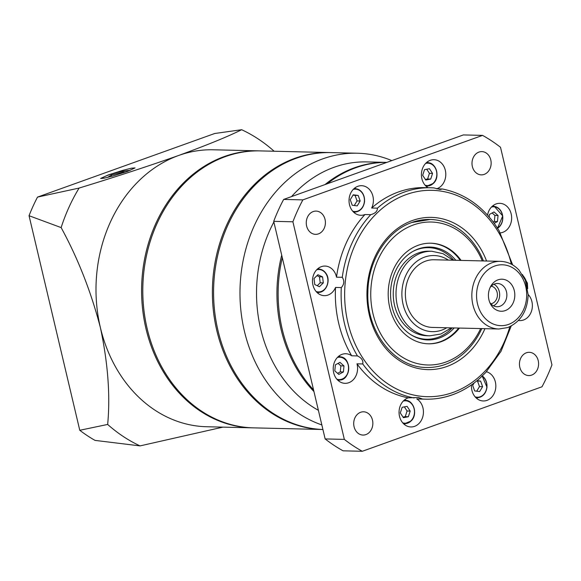 <?xml version="1.0" encoding="UTF-8"?>
<svg xmlns="http://www.w3.org/2000/svg" width="581" height="581" viewBox="0 0 581 581"><rect width="100%" height="100%" fill="white"/><g stroke="black" fill="none" stroke-linecap="round" stroke-linejoin="round"><path stroke-width="0.87" d="M321.838 424.936A138.518 114.05 -88.6 0 1 239.975 292.483A138.518 114.05 -88.6 0 1 322.644 158.904A138.518 114.05 -88.6 0 1 357.344 153.224L330.945 152.592A138.518 114.05 91.4 0 0 296.252 158.279A138.518 114.05 91.4 0 0 214.374 308.758A138.518 114.05 91.4 0 0 322.92 429.504L253.541 427.863A138.518 114.05 91.4 0 1 143.674 307.923A138.518 114.05 91.4 0 1 225.457 156.587A138.518 114.05 91.4 0 1 260.157 150.9L329.747 152.563A138.518 114.05 91.4 0 0 295.046 158.25A138.518 114.05 91.4 0 0 213.249 309.455A138.518 114.05 91.4 0 0 322.92 429.519M324.99 184.591A130.057 107.086 -88.6 0 1 354.555 167.735A130.057 107.086 -88.6 0 1 386.852 162.389L366.742 161.91A130.057 107.086 -88.6 0 0 334.162 167.241A130.057 107.086 -88.6 0 0 291.517 196.603M357.344 153.224A138.518 114.05 -88.6 0 1 391.841 160.603M318.381 410.309A130.057 107.086 -88.6 0 1 273.869 222.015M313.943 391.543A130.057 107.086 -88.6 0 1 281.712 255.175M436.789 188.854L442.41 188.992L440.166 189.479L433.847 187.903A105.742 87.063 -88.6 0 0 430.71 187.765L424.951 187.627A105.742 87.063 -88.6 0 0 398.464 191.962A105.742 87.063 -88.6 0 0 371.651 208.02L377.41 208.158C377.468 211.266 375.246 213.438 370.743 214.665L364.984 214.527A14.801 12.186 -88.6 0 1 364.563 214.687A14.801 12.186 -88.6 0 1 360.859 215.297A14.801 12.186 -88.6 0 1 349.116 202.478A14.801 12.186 -88.6 0 1 357.86 186.305A14.801 12.186 -88.6 0 1 361.564 185.695A14.801 12.186 -88.6 0 1 371.651 208.02M427.972 187.699A14.801 12.186 -88.6 0 1 421.479 173.153A14.801 12.186 -88.6 0 1 430.252 160.32A14.801 12.186 -88.6 0 1 433.963 159.71A14.801 12.186 -88.6 0 1 445.707 172.528A14.801 12.186 -88.6 0 1 436.963 188.702A14.801 12.186 -88.6 0 1 436.658 188.81M336.508 277.173L342.267 277.311C344.577 280.899 344.25 284.32 341.294 287.588L335.535 287.45A14.801 12.186 -88.6 0 1 328.025 295.054A14.801 12.186 -88.6 0 1 324.321 295.664A14.801 12.186 -88.6 0 1 312.578 282.845A14.801 12.186 -88.6 0 1 321.315 266.672A14.801 12.186 -88.6 0 1 325.026 266.062A14.801 12.186 -88.6 0 1 336.508 277.173A105.742 87.063 -88.6 0 1 364.984 214.527M351.694 355.79L357.453 355.928C361.651 357.918 363.415 360.59 362.747 363.96L356.988 363.822A14.801 12.186 -88.6 0 1 348.753 382.726A14.801 12.186 -88.6 0 1 345.041 383.337A14.801 12.186 -88.6 0 1 333.305 370.518A14.801 12.186 -88.6 0 1 342.042 354.345A14.801 12.186 -88.6 0 1 345.753 353.735A14.801 12.186 -88.6 0 1 351.694 355.79A105.742 87.063 -88.6 0 1 335.535 287.45M408.32 397.825A14.801 12.186 91.4 0 0 407.891 397.963A14.801 12.186 91.4 0 0 399.147 414.137A14.801 12.186 91.4 0 0 410.89 426.955A14.801 12.186 91.4 0 0 414.602 426.345A14.801 12.186 91.4 0 0 423.382 413.432A14.801 12.186 91.4 0 0 416.773 398.9L422.532 399.038L418.502 397.52L408.32 397.825A105.742 87.063 -88.6 0 1 356.988 363.822M511.215 326.014L501.04 351.28L485.738 372.508L479.753 378.347C471.438 385.74 462.331 391.224 452.432 394.797C443.688 397.927 434.77 399.387 425.662 399.183A105.742 87.063 -88.6 0 1 422.532 399.038M471.511 384.869A14.801 12.186 91.4 0 0 483.29 400.97A14.801 12.186 91.4 0 0 487.001 400.367A14.801 12.186 91.4 0 0 495.833 385.69A14.801 12.186 91.4 0 0 486.457 371.738M518.441 320.472A14.801 12.186 91.4 0 0 519.828 320.603A14.801 12.186 91.4 0 0 523.539 319.993A14.801 12.186 91.4 0 0 532.087 308.86A14.801 12.186 91.4 0 0 528.158 294.516M442.41 188.992C463.224 193.19 480.589 204.759 494.482 223.7L499.021 230.577L512.674 264.929M500.379 232.879A14.801 12.186 91.4 0 0 502.812 232.327A14.801 12.186 91.4 0 0 511.556 216.154A14.801 12.186 91.4 0 0 499.813 203.335A14.801 12.186 91.4 0 0 496.101 203.938A14.801 12.186 91.4 0 0 487.546 215.115M313.203 211.571A11.635 9.579 91.4 0 0 306.332 224.281A11.635 9.579 91.4 0 0 315.556 234.354A11.635 9.579 91.4 0 0 318.468 233.874A11.635 9.579 91.4 0 0 325.338 221.165A11.635 9.579 91.4 0 0 316.115 211.099A11.635 9.579 91.4 0 0 313.203 211.571M360.641 412.278A11.635 9.579 91.4 0 0 353.778 424.987A11.635 9.579 91.4 0 0 363.002 435.06A11.635 9.579 91.4 0 0 365.914 434.581A11.635 9.579 91.4 0 0 372.784 421.871A11.635 9.579 91.4 0 0 363.561 411.798A11.635 9.579 91.4 0 0 360.641 412.278M478.94 152.091A11.635 9.579 91.4 0 0 472.07 164.793A11.635 9.579 91.4 0 0 481.3 174.866A11.635 9.579 91.4 0 0 484.213 174.387A11.635 9.579 91.4 0 0 491.076 161.685A11.635 9.579 91.4 0 0 481.852 151.612A11.635 9.579 91.4 0 0 478.94 152.091M526.386 352.79A11.635 9.579 91.4 0 0 519.516 365.5A11.635 9.579 91.4 0 0 528.746 375.573A11.635 9.579 91.4 0 0 531.659 375.094A11.635 9.579 91.4 0 0 538.522 362.384A11.635 9.579 91.4 0 0 529.298 352.318A11.635 9.579 91.4 0 0 526.386 352.79M327.219 183.792A130.057 107.086 -88.6 0 1 355.761 167.756A130.057 107.086 -88.6 0 1 386.823 162.404M313.551 389.88A130.057 107.086 -88.6 0 1 282.301 257.681M452.149 394.84A105.742 87.063 -88.6 0 1 425.662 399.183L419.903 399.045A105.742 87.063 -88.6 0 1 416.773 398.9M500.51 147.276A173.414 142.781 91.4 0 0 482.564 135.388L302.868 199.879A173.414 142.781 91.4 0 0 292.904 221.789L344.344 439.396A173.414 142.781 91.4 0 0 362.297 451.284L541.993 386.786A173.414 142.781 91.4 0 0 551.95 364.883L500.51 147.276M302.868 199.879L283.666 199.421L463.362 134.93L482.564 135.388M283.666 199.421A173.414 142.781 91.4 0 0 273.709 221.332L325.149 438.931A173.414 142.781 91.4 0 0 343.095 450.827L362.297 451.284M325.149 438.931L344.344 439.396M273.709 221.332L292.904 221.789M494.097 206.393A14.801 12.186 91.4 0 0 493.16 205.536M476.747 398.457A14.801 12.186 91.4 0 0 477.727 397.644M404.347 424.442A14.801 12.186 91.4 0 0 405.335 423.629M405.887 400.418A14.801 12.186 91.4 0 0 404.942 399.561M339.093 355.935A14.801 12.186 -88.6 0 1 340.038 356.799M339.486 380.01A14.801 12.186 -88.6 0 1 338.498 380.824M318.373 268.262A14.801 12.186 -88.6 0 1 319.31 269.126M318.758 292.337A14.801 12.186 -88.6 0 1 317.778 293.151M354.911 187.895A14.801 12.186 -88.6 0 1 355.848 188.76M355.296 211.971A14.801 12.186 -88.6 0 1 354.316 212.777M427.311 161.91A14.801 12.186 -88.6 0 1 428.248 162.774M427.696 185.985A14.801 12.186 -88.6 0 1 426.715 186.799M494.206 223.315L497.474 221.557L498.048 215.522L494.032 211.956L489.449 214.418L489.202 216.989M493.276 222.065L494.351 221.484L494.925 215.449L492.136 212.973M494.925 215.449L498.048 215.522M494.351 221.484L497.474 221.557M424.508 169.652L422.67 175.317L425.771 180.03L430.717 179.086L432.554 173.421L429.446 168.708L424.508 169.652M425.379 179.435L427.594 179.013L429.439 173.349L426.723 169.224M429.439 173.349L432.554 173.421M427.594 179.013L430.717 179.086M350.249 199.711L352.231 205.26L357.199 205.899L360.176 200.99L358.194 195.448L353.226 194.809L350.249 199.711M354.265 205.521L357.061 200.917L355.071 195.369L353.045 195.107M355.071 195.369L358.194 195.448M357.061 200.917L360.176 200.99M314.757 284.537L319.405 286.716L323.319 282.903L322.586 276.905L317.938 274.726L314.023 278.539L314.757 284.537M317.248 285.707L320.204 282.824L319.47 276.832L316.979 275.663M319.47 276.832L322.586 276.905M320.204 282.824L323.319 282.903M338.825 374.425L343.415 371.963L343.981 365.928L339.972 362.355L335.382 364.824L334.809 370.86L338.825 374.425M337.597 373.336L340.292 371.891L340.865 365.856L338.077 363.372M340.865 365.856L343.981 365.928M340.292 371.891L343.415 371.963M408.356 416.73L410.193 411.072L407.085 406.351L402.139 407.296L400.302 412.96L403.41 417.681L408.356 416.73L405.233 416.657L407.07 410.992L404.354 406.867M403.018 417.085L405.233 416.657M407.07 410.992L410.193 411.072M474.169 382.944L472.68 385.392L474.67 390.933L479.63 391.572L482.608 386.67L480.625 381.121L477.052 380.664M476.696 391.195L479.492 386.59L482.608 386.67M479.492 386.59L477.502 381.049L476.71 380.947M477.502 381.049L480.625 381.121M445.184 364.44A74.019 60.947 91.4 0 0 481.794 328.599A74.019 60.947 -88.6 0 1 445.199 364.44A74.019 60.947 -88.6 0 1 426.657 367.475A74.019 60.947 91.4 0 0 445.184 364.44M483.407 260.942A74.019 60.947 91.4 0 0 430.187 219.48A74.019 60.947 -88.6 0 1 483.421 260.942M482.288 260.92A71.507 58.877 91.4 0 0 413.425 224.956A71.507 58.877 91.4 0 0 373.017 313.827A71.507 58.877 91.4 0 0 445.83 362.057A71.507 58.877 91.4 0 0 480.676 328.57M461.089 260.411A50.315 41.425 91.4 0 0 430.826 243.207A50.315 41.425 91.4 0 0 418.226 245.269A50.315 41.425 91.4 0 0 388.515 300.239A50.315 41.425 91.4 0 0 428.429 343.807A50.315 41.425 91.4 0 0 441.03 341.744A50.315 41.425 91.4 0 0 459.469 328.062M428.023 343.799A50.315 41.425 91.4 0 0 440.224 341.722A50.315 41.425 91.4 0 0 458.663 328.047M455.831 260.288A46.458 38.252 91.4 0 0 418.291 248.944A46.458 38.252 91.4 0 0 413.222 251.246A46.458 38.252 91.4 0 0 390.577 292.577A46.458 38.252 91.4 0 0 411.217 334.932A46.458 38.252 91.4 0 0 439.352 338.026A46.458 38.252 91.4 0 0 454.219 327.938M453.79 260.237A45.805 37.714 91.4 0 0 417.194 249.547A45.805 37.714 91.4 0 0 412.706 251.537M410.723 334.62A45.805 37.714 91.4 0 0 437.958 337.372A45.805 37.714 91.4 0 0 452.178 327.887M430.456 251.253A42.297 34.824 91.4 0 0 418.487 252.924A42.297 34.824 91.4 0 0 393.606 299.956A42.297 34.824 91.4 0 0 428.444 335.753M423.237 335.404A42.297 34.824 91.4 0 0 424.624 335.215M426.614 251.602A42.297 34.824 91.4 0 0 425.248 251.348M460.283 260.39A50.315 41.425 91.4 0 0 430.427 243.199M491.257 286.164A8.882 7.313 -88.6 0 1 497.401 294.335A8.882 7.313 -88.6 0 1 492.114 303.464A8.882 7.313 -88.6 0 1 490.836 303.776M425.561 261.152A33.836 27.859 -88.6 0 1 434.036 259.765L500.502 261.348A33.836 27.859 -88.6 0 0 492.027 262.743A33.836 27.859 -88.6 0 0 472.048 299.709A33.836 27.859 -88.6 0 0 498.89 329.006L432.417 327.423A33.836 27.859 -88.6 0 1 405.582 298.118A33.836 27.859 -88.6 0 1 425.561 261.152M505.252 310.588A16.028 13.196 -88.6 0 1 490.357 303.71A16.028 13.196 -88.6 0 1 490.778 286.208A16.028 13.196 -88.6 0 1 497.982 279.86A16.028 13.196 -88.6 0 1 514.308 290.674A16.028 13.196 -88.6 0 1 505.252 310.588M490.103 287.53A11.635 9.579 -88.6 0 1 494.663 283.971A11.635 9.579 -88.6 0 1 497.576 283.492A11.635 9.579 -88.6 0 1 506.799 293.565A11.635 9.579 -88.6 0 1 499.936 306.274A11.635 9.579 -88.6 0 1 497.024 306.746A11.635 9.579 -88.6 0 1 489.747 302.36M493.959 284.262A11.635 9.579 -88.6 0 1 499.675 295.177A11.635 9.579 -88.6 0 1 493.443 305.809M330.349 152.578A138.518 114.05 91.4 0 0 329.747 152.563M108.124 174.997L100.615 178.447L104.122 178.185L112.787 176.036L127.551 171.359L135.068 167.909L131.553 168.17L122.896 170.32L108.124 174.997M252.946 427.848A138.518 114.05 -88.6 0 1 252.343 427.834A138.518 114.05 -88.6 0 1 142.476 307.894A138.518 114.05 -88.6 0 1 224.259 156.558A138.518 114.05 -88.6 0 1 258.959 150.871A138.518 114.05 -88.6 0 1 259.554 150.893M37.518 197.097A169.18 139.302 -88.6 0 0 29.05 215.718L61.136 227.592A169.18 139.302 -88.6 0 1 79.11 188.062L37.518 197.097L214.701 133.507L241.66 129.716C228.137 136.499 207.141 145.076 178.665 155.468A138.518 114.05 -88.6 0 1 213.365 149.789L258.959 150.871M241.66 129.716A169.18 139.302 -88.6 0 1 274.05 151.176M140.057 445.896L95.03 440.391A169.18 139.302 -88.6 0 1 79.771 430.281L107.667 424.442A169.18 139.302 -88.6 0 0 140.057 445.896L222.908 427.129M252.343 427.834L206.749 426.744A138.518 114.05 -88.6 0 1 100.397 327.626C107.957 363.147 110.383 395.421 107.667 424.442M61.136 227.592C78.007 258.509 91.094 291.851 100.397 327.626A138.518 114.05 -88.6 0 1 178.665 155.468C148.278 166.202 115.096 177.067 79.11 188.062M29.05 215.718L79.771 430.281M130.151 170.393A16.922 2.912 -13.3 0 0 108.712 174.954A16.922 2.912 -13.3 0 0 101.987 178.52A16.922 2.912 -13.3 0 0 101.973 178.541M125.307 172.143L123.223 172.092L111.385 175.019L107.594 177.401M111.697 176.333L111.385 175.019M123.383 172.797L123.223 172.092M411.653 222.516A74.019 60.947 -88.6 0 1 430.194 219.48L411.885 222.479C387.069 230.86 368.172 260.557 367.867 292.185C366.161 331.831 394.564 367.78 426.657 367.475M484.953 328.672A76.133 62.683 -88.6 0 1 446.883 366.495A76.133 62.683 -88.6 0 1 369.356 315.142A76.133 62.683 -88.6 0 1 412.372 220.519A76.133 62.683 -88.6 0 1 486.573 261.022M377.41 208.158A105.742 87.063 -88.6 0 1 404.223 192.1A105.742 87.063 -88.6 0 1 430.71 187.765L433.884 187.91M509.835 326.704A103.2 84.971 -88.6 0 1 453.013 392.444A103.2 84.971 -88.6 0 1 347.925 322.833A103.2 84.971 -88.6 0 1 406.242 194.57A103.2 84.971 -88.6 0 1 511.331 264.173M342.267 277.311A105.742 87.063 -88.6 0 1 370.743 214.665M357.453 355.928A105.742 87.063 -88.6 0 1 341.294 287.588M414.079 397.956A105.742 87.063 -88.6 0 1 362.747 363.96M497.227 228.18A11.206 9.231 91.4 0 0 502.58 216.183A11.206 9.231 91.4 0 0 494.518 206.843A11.206 9.231 91.4 0 0 491.439 207.076M492.063 206.451A11.635 9.579 -88.6 0 1 493.494 206.357A11.635 9.579 -88.6 0 1 494.315 206.415L492.201 206.32M494.344 206.422A11.635 9.579 -88.6 0 1 502.667 215.95A11.635 9.579 -88.6 0 1 497.387 228.406M425.074 185.172A11.206 9.231 91.4 0 0 433.346 183.08A11.206 9.231 91.4 0 0 435.939 169.441A11.206 9.231 91.4 0 0 425.59 163.457M426.214 162.833A11.635 9.579 -88.6 0 1 427.652 162.738A11.635 9.579 -88.6 0 1 436.462 170.596A11.635 9.579 -88.6 0 1 433.324 183.407A11.635 9.579 -88.6 0 1 427.093 185.993A11.635 9.579 -88.6 0 1 425.662 185.826M352.674 211.157A11.206 9.231 91.4 0 0 364.381 201.534A11.206 9.231 91.4 0 0 353.19 189.442M364.49 201.571A11.635 9.579 -88.6 0 1 354.693 211.978A11.635 9.579 -88.6 0 1 353.263 211.811M353.814 188.818A11.635 9.579 -88.6 0 1 355.252 188.716A11.635 9.579 -88.6 0 1 364.49 201.549M316.129 291.524A11.206 9.231 91.4 0 0 326.348 286.861A11.206 9.231 91.4 0 0 325.905 273.673A11.206 9.231 91.4 0 0 316.652 269.809M317.277 269.185A11.635 9.579 -88.6 0 1 318.708 269.09A11.635 9.579 -88.6 0 1 325.934 273.404A11.635 9.579 -88.6 0 1 326.994 285.83A11.635 9.579 -88.6 0 1 318.156 292.345A11.635 9.579 -88.6 0 1 316.725 292.178M336.857 379.197A11.206 9.231 91.4 0 0 338.338 379.538A11.206 9.231 91.4 0 0 348.564 369.574A11.206 9.231 91.4 0 0 340.451 357.25A11.206 9.231 91.4 0 0 337.372 357.482M340.284 356.828A11.635 9.579 -88.6 0 1 348.709 369.131A11.635 9.579 -88.6 0 1 338.883 380.018A11.635 9.579 -88.6 0 1 338.062 379.952A11.635 9.579 -88.6 0 1 337.452 379.851M337.997 356.857A11.635 9.579 -88.6 0 1 339.435 356.763A11.635 9.579 -88.6 0 1 340.255 356.821M402.706 422.815A11.206 9.231 91.4 0 0 410.985 420.731A11.206 9.231 91.4 0 0 413.578 407.085A11.206 9.231 91.4 0 0 403.221 401.101M403.846 400.476A11.635 9.579 -88.6 0 1 405.284 400.382A11.635 9.579 -88.6 0 1 414.071 408.16A11.635 9.579 -88.6 0 1 411.065 420.949M410.956 421.051A11.635 9.579 -88.6 0 1 404.732 423.636A11.635 9.579 -88.6 0 1 403.301 423.469M475.105 396.83A11.206 9.231 91.4 0 0 486.813 387.207A11.206 9.231 91.4 0 0 481.867 376.016M482.056 375.805A11.635 9.579 -88.6 0 1 486.922 387.244A11.635 9.579 -88.6 0 1 477.124 397.651A11.635 9.579 -88.6 0 1 475.701 397.484M451.379 327.873L440.885 334.01L429.817 335.818A42.297 34.824 -88.6 0 1 396.271 299.193A42.297 34.824 -88.6 0 1 421.24 252.989A42.297 34.824 -88.6 0 1 431.836 251.253L429.083 251.188M446.774 327.764A38.063 31.345 -88.6 0 1 441.85 330.088A38.063 31.345 -88.6 0 1 403.091 304.408A38.063 31.345 -88.6 0 1 424.602 257.1A38.063 31.345 -88.6 0 1 448.387 260.106M494.714 266.033A30.452 25.077 -88.6 0 1 525.725 286.571A30.452 25.077 -88.6 0 1 508.52 324.416A30.452 25.077 -88.6 0 1 477.509 303.878A30.452 25.077 -88.6 0 1 494.714 266.033M527.359 286.92A10.574 5.716 -109.7 0 0 526.902 283.397A10.574 5.716 -109.7 0 0 523.285 275.997M494.329 206.415L502.732 215.921L497.401 228.42M425.793 185.964L427.093 185.993L433.404 183.378C440.492 177.234 436.2 162.273 427.652 162.738L426.352 162.702M353.393 211.942L354.693 211.978C360.155 211.586 363.445 208.121 364.563 201.571C364.541 193.945 361.44 189.66 355.252 188.716L353.952 188.687M316.856 292.316L318.156 292.345C325.905 293.093 331.243 280.572 326.021 273.433C324.111 270.666 321.671 269.221 318.708 269.09L317.415 269.054M337.583 379.981L338.883 380.018C350.735 381.158 352.173 357.511 340.27 356.821L338.135 356.727M403.432 423.607L404.732 423.636L411.036 421.029C418.131 414.878 413.839 399.917 405.284 400.382L403.984 400.345M475.832 397.622L477.124 397.651C482.586 397.266 485.876 393.795 486.994 387.244L482.07 375.791M452.998 260.215L443.078 253.701L431.836 251.253M498.89 329.006L507.743 327.561C520.656 321.881 527.461 310.973 528.158 294.843L525.34 280.231L519.065 270.172C513.844 264.58 507.656 261.639 500.502 261.348M429.817 335.818L427.064 335.753M522.384 274.501L527.41 283.085L527.679 288.706"/></g></svg>
